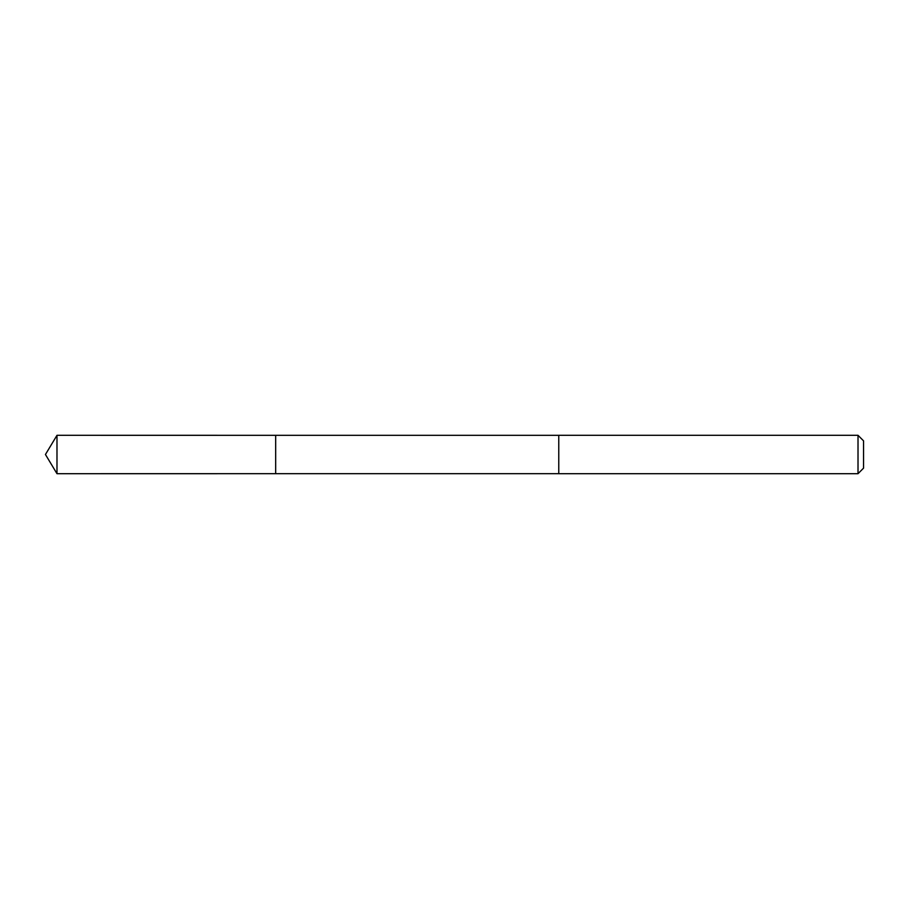 <?xml version="1.0" encoding="UTF-8"?>
<svg xmlns="http://www.w3.org/2000/svg" width="909" height="909" viewBox="0 0 909 909"><rect width="100%" height="100%" fill="white"/><g stroke="black" fill="none" stroke-linecap="round" stroke-linejoin="round"><path stroke-width="0.68" stroke-dasharray="4.54 3.41" d="M275.677 435.32L275.677 473.68L275.677 435.32M56.983 473.691L56.983 435.309M858.016 473.691L858.016 435.309M863.55 468.146L863.55 440.854"/><path stroke-width="1.36" d="M275.677 436.877L275.677 435.32L56.983 435.309L56.983 473.691L275.677 473.68L275.677 435.32L558.762 435.32L558.762 473.68L275.677 473.68L275.677 436.877M558.762 435.309L558.762 473.691L858.016 473.691L858.016 435.309L558.762 435.309M858.016 435.309L863.55 440.854L863.55 468.146L858.016 473.691M275.677 473.68L56.983 473.691L45.45 454.5L56.983 473.691M45.45 454.5L56.983 435.309"/></g></svg>
